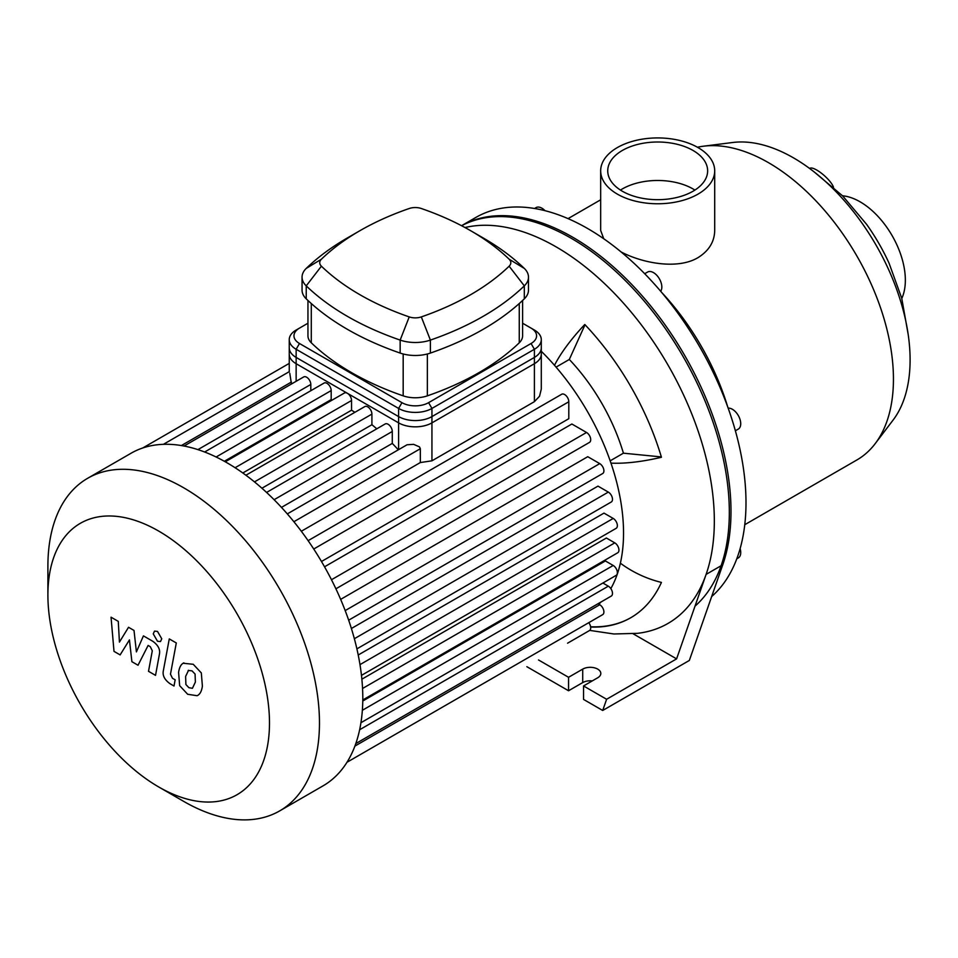 <?xml version="1.0" encoding="UTF-8"?>
<svg xmlns="http://www.w3.org/2000/svg" width="958" height="958" viewBox="0 0 958 958"><rect width="100%" height="100%" fill="white"/><g stroke="black" fill="none" stroke-linecap="round" stroke-linejoin="round"><path stroke-width="1.44" d="M735.373 430.777L738.283 429.1A11.783 6.802 -120 0 0 738.283 415.497A11.783 6.802 -120 0 0 728.164 408.168M736.786 558.801L738.283 557.939A11.783 6.802 -120 0 0 740.726 552.538A11.783 6.802 -120 0 0 740.127 548.611M545.018 210.688A11.783 6.802 -120 0 0 536.025 207.623L534.54 208.485L536.025 207.623M660.673 291.268A11.783 6.802 -120 0 0 660.733 281.64A11.783 6.802 -120 0 0 653.5 272.623A11.783 6.802 -120 0 0 647.608 272.036L644.698 273.713M695.017 606.151A223.837 129.234 -120 0 0 677.665 347.419A223.837 129.234 -120 0 0 461.588 225.729M908.184 334.462L901.729 298.237L889.084 263.246A137.293 79.263 -120 0 0 866.631 224.376L842.657 195.923L814.516 172.212M809.678 168.524L809.702 168.5A15.903 4.455 41.9 0 1 816.803 170.081A15.903 4.455 41.9 0 1 833.496 187.241M698.011 147.568A57.025 32.919 180 0 1 714.704 170.847A57.025 32.919 180 0 1 657.691 203.767A57.025 32.919 180 0 1 600.666 170.847A57.025 32.919 180 0 1 635.873 140.431A57.025 32.919 180 0 1 698.011 147.568M714.704 170.847L714.704 230.447C714.488 241.763 708.92 250.828 698.011 257.63C677.929 269.701 643.105 263.474 621.083 251.942M603.732 238.746L600.666 230.435L600.666 170.847M620.473 190.079A49.948 28.836 180 0 1 693.005 188.93A49.948 28.836 180 0 1 694.897 190.079M693.005 150.454A49.948 28.836 180 0 1 707.639 170.847A49.948 28.836 180 0 1 657.691 199.683A49.948 28.836 180 0 1 607.731 170.847A49.948 28.836 180 0 1 638.567 144.203A49.948 28.836 180 0 1 693.005 150.454M744.761 524.709L856.835 459.996A176.715 102.027 -120 0 0 875.181 443.662L893.06 420.119A164.932 95.225 -120 0 0 910.1 359.861A164.932 95.225 -120 0 0 850.584 208.078A164.932 95.225 -120 0 0 732.774 142.491L703.447 146.203A176.715 102.027 -120 0 0 697.436 147.245M875.181 443.662A176.715 102.027 -120 0 0 893.443 379.105A176.715 102.027 -120 0 0 829.664 216.472A176.715 102.027 -120 0 0 703.447 146.203M727.733 406.958A176.715 102.027 -120 0 0 661.499 292.238M711.674 596.535A223.837 129.234 -120 0 0 693.053 335.731A223.837 129.234 -120 0 0 475.791 217.478L461.54 225.705A223.837 129.234 -120 0 1 656.517 313.314A223.837 129.234 -120 0 1 722.763 564.765L689.341 660.457L602.702 710.477L583.542 699.412L583.542 685.952L606.618 699.268L602.702 710.477M901.789 298.441A63.97 36.931 -120 0 0 905.346 280.167A63.97 36.931 -120 0 0 842.513 195.779M610.174 460.822L623.418 453.182L661.343 456.93M556.071 367.118L569.315 359.466A141.377 81.622 60 0 1 623.418 453.182M620.377 563.184A87.178 65.767 24.3 0 0 661.439 582.416A200.282 115.631 60 0 1 630.747 617.742A200.282 115.631 60 0 1 590.655 627.059M590.607 626.771A200.282 115.631 -120 0 0 630.975 617.611M554.49 365.297A87.178 27.243 -43.4 0 1 584.799 324.499A200.282 115.631 60 0 1 661.439 457.253A87.178 27.243 163.4 0 1 610.953 463.109M585.027 324.75L569.315 359.466M464.989 227.537A223.837 129.234 60 0 1 650.674 337.719A223.837 129.234 60 0 1 706.106 574.393A223.837 129.234 60 0 1 637.501 633.334L613.862 633.98L589.709 630.388M633.118 633.777L676.599 658.876L606.618 699.268M722.763 564.765L706.106 574.393L676.599 658.876M592.284 680.91A10.598 6.119 0 0 0 582.715 682.587L568.549 690.754L526.864 666.696M568.549 690.754L568.549 677.294L582.715 669.115A10.598 6.119 180 0 1 594.271 667.786A10.598 6.119 180 0 1 600.81 673.45A10.598 6.119 180 0 1 597.708 677.773L583.542 685.952M538.528 659.966L568.549 677.294M534.396 357.43L534.396 401.665L539.534 396.241L541.294 389.056L541.294 347.814A23.567 13.604 180 0 1 534.396 357.43L431.938 416.586A23.567 13.604 180 0 1 398.612 416.586L296.142 357.43A23.567 13.604 180 0 1 289.244 347.814L289.244 371.991M534.396 401.665L431.938 460.822L420.334 462.546L420.334 448.715L419.448 446.871L413.628 444.344L407.042 444.775L287.304 513.907M310.811 390.72L310.811 384.445A5.892 3.401 -120 0 0 308.236 378.518A5.892 3.401 -120 0 0 303.698 376.937L184.02 446.033M332.222 400.049A174.356 100.662 -120 0 0 331.181 399.594L331.181 390.577A5.892 3.401 -120 0 0 328.606 384.649A5.892 3.401 -120 0 0 324.067 383.068L204.641 452.008M354.879 412.311A174.356 100.662 -120 0 0 351.55 410.204L351.55 400.504A5.892 3.401 -120 0 0 348.975 394.576A5.892 3.401 -120 0 0 344.437 392.996L225.274 461.792M376.793 428.813A174.356 100.662 -120 0 0 371.908 424.729L371.908 414.096A5.892 3.401 -120 0 0 369.345 408.156A5.892 3.401 -120 0 0 364.806 406.587L245.907 475.228M398.3 449.817A174.356 100.662 -120 0 0 392.277 443.41L392.277 431.483A5.892 3.401 -120 0 0 389.714 425.556A5.892 3.401 -120 0 0 385.164 423.975L266.587 492.436M291.448 384.014L289.795 373.345M392.277 443.41L281.472 507.393M371.908 424.729L261.929 488.221M351.55 410.204L242.817 472.977M331.181 399.594L224.34 461.277M420.334 462.546L301.315 531.259M313.745 549.018L568.801 401.761L568.801 418.706L321.481 561.496M324.534 566.801L571.866 424.011L586.536 432.477A5.892 3.401 60 0 1 590.391 437.674A5.892 3.401 60 0 1 589.481 442.392L335.911 588.799M340.653 599.373L587.757 456.703L599.744 463.624A5.892 3.401 60 0 1 603.588 468.809A5.892 3.401 60 0 1 602.69 473.527L348.664 620.185M351.394 628.496L597.984 486.125L608.318 492.101A5.892 3.401 60 0 1 612.174 497.286A5.892 3.401 60 0 1 611.264 502.004L356.891 648.865M358.22 655.009L603.995 513.117L613.204 518.434A5.892 3.401 60 0 1 617.048 523.619A5.892 3.401 60 0 1 616.15 528.337L361.465 675.378M361.873 679.186L606.39 538.013L614.785 542.863A5.892 3.401 -120 0 1 618.629 548.06A5.892 3.401 -120 0 1 617.73 552.778L362.783 699.975M610.833 588.595A174.356 100.662 -120 0 0 623.538 533.007A174.356 100.662 -120 0 0 541.294 351.287M598.846 604.223A174.356 100.662 -120 0 0 601.061 601.971M362.759 701.028L605.384 560.957L613.204 565.471A5.892 3.401 -120 0 1 617.048 570.657A5.892 3.401 -120 0 1 616.15 575.375L360.938 722.727M158.693 786.949L183.685 801.379A192.031 110.865 -120 0 0 279.7 810.887L323.014 785.883A192.031 110.865 -120 0 0 333.647 778.195A192.031 110.865 -120 0 0 347.275 761.802A192.031 110.865 -120 0 0 356.125 742.654A192.031 110.865 -120 0 0 361.154 721.29A192.031 110.865 -120 0 0 362.795 697.975A192.031 110.865 -120 0 0 361.154 672.767A192.031 110.865 -120 0 0 356.125 645.596A192.031 110.865 -120 0 0 347.275 616.222A192.031 110.865 -120 0 0 333.647 584.093A192.031 110.865 -120 0 0 311.051 544.958A192.031 110.865 -120 0 0 290.046 517.092A192.031 110.865 -120 0 0 269.03 494.747A192.031 110.865 -120 0 0 248.014 476.809A192.031 110.865 -120 0 0 227.01 462.786A192.031 110.865 -120 0 0 205.994 452.535A192.031 110.865 -120 0 0 184.978 446.212A192.031 110.865 -120 0 0 163.962 444.308A192.031 110.865 -120 0 0 142.958 447.901A192.031 110.865 -120 0 0 130.995 453.278L87.669 478.281A192.031 110.865 -120 0 0 47.9 566.19L47.9 595.05A156.693 90.459 -120 0 0 158.693 786.949A156.693 90.459 -120 0 0 269.485 722.979A156.693 90.459 -120 0 0 158.693 531.079A156.693 90.459 -120 0 0 47.9 595.05M567.615 643.177A5.892 3.401 60 0 1 567.579 643.189L589.481 630.544A5.892 3.401 -120 0 0 588.775 622.676M355.813 743.576L611.264 596.08A5.892 3.401 -120 0 0 612.174 591.361A5.892 3.401 -120 0 0 608.318 586.176L602.893 583.027M346.976 762.281L602.69 614.641A5.892 3.401 -120 0 0 603.588 609.923A5.892 3.401 -120 0 0 599.744 604.737L598.008 603.732M568.801 401.761A5.892 3.401 -120 0 0 566.226 395.834A5.892 3.401 -120 0 0 561.687 394.253L308.117 540.659M279.7 810.887A192.031 110.865 -120 0 0 319.469 722.979A192.031 110.865 -120 0 0 235.644 529.726A192.031 110.865 -120 0 0 87.669 478.281M120.133 654.901L129.438 639.908L131.893 661.691L138.024 665.235L148.119 645.441L150.298 646.698L152.298 650.781L148.514 671.319L155.531 675.366L159.387 654.338C160.429 649.536 158.202 645.165 152.717 641.237L143.425 635.884L136.407 651.895L134.012 630.448L128.528 627.286L119.427 642.1L118.277 621.371L111.044 617.192L114.002 651.368L120.133 654.901M188.546 670.289L185.613 676.444L185.9 684.527L188.894 687.688L192.426 688.299L195.372 682.084L195.073 674.061L192.031 670.863L188.199 670.456M183.9 662.876C181.098 664.05 179.338 667.223 178.595 672.396L179.649 685.653L187.672 694.275L197.073 695.712C199.875 694.55 201.647 691.353 202.389 686.132L201.324 672.935L193.253 664.289L183.146 663.247M197.073 695.712L197.839 695.34M169.279 638.914L163.375 670.588C162.309 675.378 164.525 679.749 170.009 683.701L174.009 686.012L175.158 679.821L172.464 678.264L170.476 674.181L176.296 642.962L169.279 638.914M157.507 641.249L160.513 641.549L161.758 638.794L157.507 631.418L154.501 631.13L153.256 633.885L157.507 641.249M522.601 323.229L534.396 330.043A23.567 13.604 0 0 1 541.294 339.659A23.567 13.604 0 0 1 534.396 349.275L534.396 363.705A23.567 13.604 0 0 0 541.294 354.089L541.294 339.659M531.067 328.115L534.396 330.043L531.067 328.115A18.849 10.885 180 0 1 531.067 343.503L428.597 402.659A18.849 10.885 180 0 1 401.941 402.659L299.483 343.503A18.849 10.885 180 0 1 299.483 328.115L307.949 323.229M299.483 328.115L296.142 330.043A23.567 13.604 0 0 0 289.244 339.659A23.567 13.604 0 0 0 296.142 349.275L398.612 408.431A23.567 13.604 0 0 0 431.938 408.431L534.396 349.275L531.067 343.503M289.244 339.659L289.244 354.089A23.567 13.604 0 0 0 296.142 363.705L296.142 349.275L299.483 343.503M522.601 300.477L522.601 335.815A23.567 13.604 180 0 1 519.26 342.796A266.384 153.795 180 0 1 427.364 395.846A23.567 13.604 180 0 1 403.174 395.846A266.384 153.795 180 0 1 311.29 342.796A23.567 13.604 180 0 1 307.949 335.815L307.949 300.477M321.397 259.211A254.6 146.993 180 0 1 359.873 230.722A254.6 146.993 180 0 1 409.222 208.509A11.783 6.802 180 0 1 421.316 208.509A254.6 146.993 180 0 1 470.677 230.722A254.6 146.993 180 0 1 509.141 259.211A11.783 6.802 180 0 1 509.141 266.192A254.6 146.993 180 0 1 421.316 316.906A11.783 6.802 180 0 1 409.222 316.906A254.6 146.993 180 0 1 321.397 266.192A11.783 6.802 180 0 1 321.397 259.211L306.237 268.408A29.459 17.005 0 0 0 302.057 277.137A29.459 17.005 0 0 0 306.237 285.867A272.276 157.196 0 0 0 400.157 340.09A29.459 17.005 0 0 0 430.393 340.09A272.276 157.196 0 0 0 524.313 285.867A29.459 17.005 0 0 0 528.481 277.137A29.459 17.005 0 0 0 524.313 268.408A272.276 157.196 0 0 0 483.167 237.943L470.677 230.722M359.873 230.722L347.371 237.943A272.276 157.196 0 0 0 306.237 268.408M302.057 277.137L302.057 290.118A29.459 17.005 0 0 0 306.237 298.848A272.276 157.196 0 0 0 400.157 353.071A29.459 17.005 0 0 0 430.393 353.071A272.276 157.196 0 0 0 524.313 298.848A29.459 17.005 0 0 0 528.481 290.118L528.481 277.137M401.941 402.659L398.612 408.431L398.612 422.861L296.142 363.705M534.396 363.705L431.938 422.861L431.938 408.431L428.597 402.659M398.612 422.861A23.567 13.604 0 0 0 431.938 422.861M582.715 682.587L582.715 669.115M398.612 416.586L398.612 449.637M431.938 460.822L431.938 416.586M296.142 381.296L296.142 357.43M274.108 499.705L392.277 431.483M254.481 481.886L371.908 414.096M235.093 467.732L351.55 400.504M216.113 457.002L331.181 390.577M197.911 449.625L310.811 384.445M291.448 382.014L181.385 445.554M331.48 579.734L586.536 432.477M354.364 638.723L608.318 492.101M345.179 610.593L599.744 463.624M359.98 664.624L613.204 518.434M362.555 688.491L614.785 542.863M359.633 729.745L608.318 586.176M354.891 746.102L599.744 604.737M362.352 710.297L613.204 565.471M293.878 521.727L420.334 448.715M306.237 298.848L306.237 285.867L321.397 266.192M400.157 353.071L400.157 340.09L409.222 316.906M509.141 259.211L524.313 268.408M430.393 353.071L430.393 340.09L421.316 316.906M509.141 266.192L524.313 285.867L524.313 298.848M403.174 353.981L403.174 395.846M427.364 395.846L427.364 353.981M519.26 303.542L519.26 342.796M311.29 342.796L311.29 303.542M600.666 199.791L568.046 218.628M289.244 371.668L163.399 444.332M289.244 363.393L142.766 447.973"/></g></svg>
